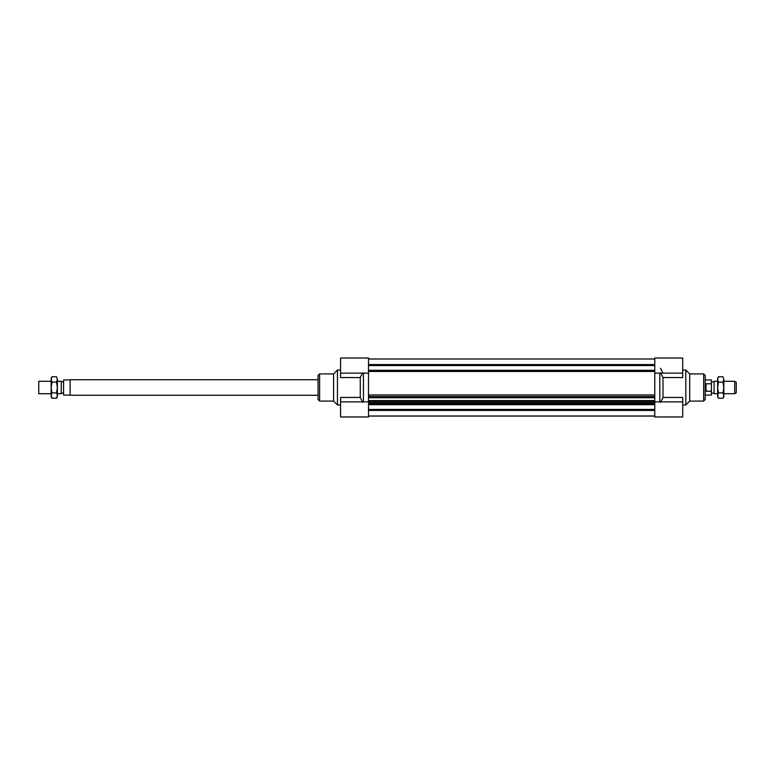 <?xml version="1.0" encoding="UTF-8"?>
<svg xmlns="http://www.w3.org/2000/svg" width="775" height="775" viewBox="0 0 775 775"><rect width="100%" height="100%" fill="white"/><g stroke="black" fill="none" stroke-linecap="round" stroke-linejoin="round"><path stroke-width="1.16" d="M368.493 404.686L654.788 404.686L368.493 404.686M654.788 403.533L368.493 403.533M368.493 371.467L654.788 371.467M654.788 370.314L368.493 370.314L654.788 370.314M368.493 358.99L654.788 358.99M368.493 364.57L654.788 364.57M368.493 365.577L654.788 365.577M654.788 373.143L654.788 416.979L682.717 416.979L682.717 401.857L654.788 401.857L659.825 401.857L659.825 373.143L654.788 373.143L682.717 373.143L682.717 358.021L654.788 358.021L654.788 394.94L368.493 394.94L368.493 373.143L363.446 373.143L363.446 401.857L368.493 401.857L340.564 401.857L340.564 416.979L368.493 416.979L368.493 358.021L340.564 358.021L340.564 377.551L360.268 377.551L360.268 397.449L362.758 402.341M368.493 396.48L654.788 396.48M368.493 397.759L654.788 397.759M368.493 400.588L654.788 400.588M368.493 401.13L654.788 401.13M368.493 401.44L654.788 401.44M368.493 402.719L654.788 402.719M368.493 416.068L654.788 416.068M654.788 416.01L368.493 416.01M368.493 409.423L654.788 409.423M368.493 410.43L654.788 410.43M682.717 370.043L685.817 370.043L685.817 404.957L682.717 404.957M682.717 373.143L682.717 377.551L663.003 377.551L663.003 397.449L682.717 397.449L682.717 401.857M663.003 373.162L660.513 368.27M660.513 402.341L663.003 397.449M663.003 377.551L660.513 372.659M685.817 370.043L689.702 373.918L689.702 401.082L685.817 404.957M689.702 373.918L703.661 373.918L705.211 375.478L705.211 399.522L703.661 401.082L703.661 373.918M340.564 401.857L340.564 397.449L360.268 397.449M340.564 370.043L337.454 370.043L337.454 404.957L340.564 404.957M362.758 372.659L360.268 377.551M337.454 404.957L333.579 401.082L333.579 373.918L337.454 370.043M333.579 373.918L319.61 373.918L318.06 375.478L318.06 399.522L319.61 401.082L319.61 373.918M734.7 393.71L736.25 392.809L736.25 382.191L734.7 381.29L734.7 393.71L723.84 393.71M717.631 381.29L714.085 381.29L714.085 393.71L717.631 393.71M714.085 393.71L714.085 381.29M705.996 391.21L705.434 387.5L705.996 383.79L705.996 391.21L711.421 391.21L711.421 379.934L705.211 379.934M705.996 383.79L711.421 383.79M705.211 395.066L711.421 395.066L711.421 391.21M318.06 395.26L70.118 395.26L70.118 379.74L318.06 379.74M70.118 395.26L70.118 379.74M69.789 395.066L63.579 395.066L63.579 379.934L69.789 379.934M57.369 393.71L61.254 393.71L61.254 381.29L57.369 381.29M51.16 393.71L38.75 393.71L38.75 381.29L51.16 381.29M718.464 398.253L717.631 396.81L717.631 378.19L718.464 376.747L717.631 379.44L718.464 382.123L717.631 387.5L718.464 392.877L717.631 395.56L718.464 398.253L723.007 398.253L723.84 395.56L723.007 392.877L723.84 387.5L723.84 396.81L723.007 398.253M723.007 382.123L723.84 379.44L723.84 387.5L723.007 382.123L718.464 382.123M723.007 376.747L723.84 379.44L723.007 376.747L718.464 376.747M718.464 392.877L723.007 392.877M51.993 398.253L51.16 396.81L51.16 378.19L51.993 376.747L51.16 379.44L51.993 382.123L51.16 387.5L51.993 392.877L51.16 395.56L51.993 398.253L56.536 398.253L57.369 395.56L56.536 392.877L57.369 387.5L57.369 396.81L56.536 398.253M56.536 382.123L57.369 379.44L57.369 387.5L56.536 382.123L51.993 382.123M56.536 376.747L57.369 379.44L56.536 376.747L51.993 376.747M51.993 392.877L56.536 392.877M689.702 401.082L703.661 401.082M368.493 373.143L340.564 373.143M333.579 401.082L319.61 401.082M734.7 381.29L723.84 381.29M713.746 381.872L711.421 381.872M713.746 393.128L711.421 393.128M63.579 381.872L61.254 381.872M63.579 393.128L61.254 393.128"/></g></svg>
